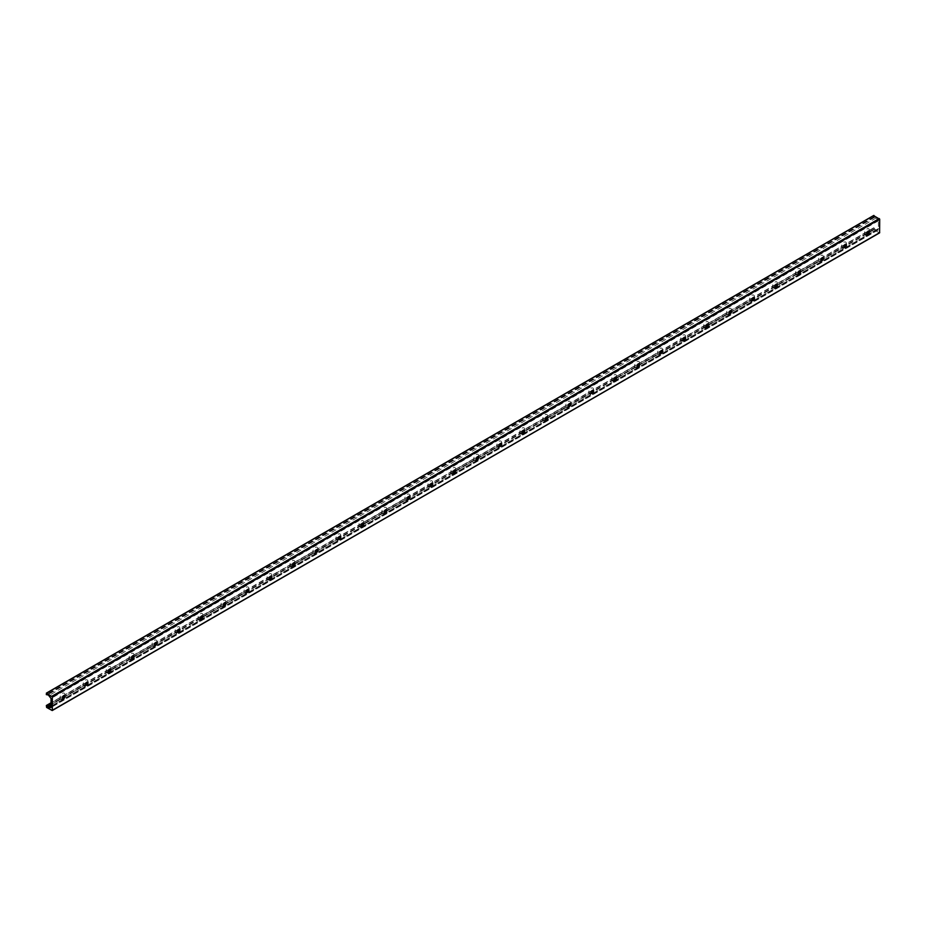 <?xml version="1.0" encoding="UTF-8"?>
<svg xmlns="http://www.w3.org/2000/svg" width="926" height="926" viewBox="0 0 926 926"><rect width="100%" height="100%" fill="white"/><g stroke="black" fill="none" stroke-linecap="round" stroke-linejoin="round"><path stroke-width="0.69" stroke-dasharray="4.63 3.47" d="M64.878 695.704A3.473 2.002 120 0 0 64.982 694.801A3.473 2.002 120 0 0 62.528 693.377A3.473 2.002 120 0 0 60.074 697.637A3.473 2.002 120 0 0 62.528 699.049A3.473 2.002 120 0 0 63.257 698.505M62.956 698.459L62.899 698.424A1.725 0.995 -60 0 1 62.899 698.424A1.725 0.995 -60 0 1 62.551 697.637A1.725 0.995 -60 0 1 63.304 695.901A1.725 0.995 -60 0 1 64.635 695.438A1.725 0.995 -60 0 1 64.658 695.449L64.693 695.472M87.854 682.439A3.473 2.002 120 0 0 87.97 681.524A3.473 2.002 120 0 0 85.516 680.112A3.473 2.002 120 0 0 83.062 684.372A3.473 2.002 120 0 0 85.516 685.784A3.473 2.002 120 0 0 86.245 685.24M85.944 685.194L85.886 685.159A1.725 0.995 -60 0 1 85.886 685.159A1.725 0.995 -60 0 1 85.528 684.372A1.725 0.995 -60 0 1 86.28 682.624A1.725 0.995 -60 0 1 87.611 682.161A1.725 0.995 -60 0 1 87.646 682.184L87.669 682.196M110.842 669.162A3.473 2.002 120 0 0 110.958 668.259A3.473 2.002 120 0 0 108.492 666.847A3.473 2.002 120 0 0 106.039 671.095A3.473 2.002 120 0 0 108.492 672.519A3.473 2.002 120 0 0 109.222 671.963M108.863 671.882L108.921 671.917A1.725 0.995 -60 0 1 108.863 671.882A1.725 0.995 -60 0 1 108.516 671.095A1.725 0.995 -60 0 1 109.268 669.359A1.725 0.995 -60 0 1 110.599 668.896A1.725 0.995 -60 0 1 110.622 668.919L110.657 668.931M133.83 655.897A3.473 2.002 120 0 0 133.934 654.995A3.473 2.002 120 0 0 131.48 653.571A3.473 2.002 120 0 0 129.027 657.83A3.473 2.002 120 0 0 131.48 659.243A3.473 2.002 120 0 0 132.21 658.699M131.886 658.641A1.725 0.995 -60 0 1 131.851 658.617A1.725 0.995 -60 0 1 131.492 657.83A1.725 0.995 -60 0 1 132.244 656.094A1.725 0.995 -60 0 1 133.576 655.631A1.725 0.995 -60 0 1 133.61 655.643L133.576 655.631M156.807 642.632A3.473 2.002 120 0 0 156.922 641.718A3.473 2.002 120 0 0 154.457 640.306A3.473 2.002 120 0 0 152.003 644.565A3.473 2.002 120 0 0 154.457 645.978A3.473 2.002 120 0 0 155.186 645.434M154.839 645.353L154.885 645.387A1.725 0.995 -60 0 1 154.839 645.353A1.725 0.995 -60 0 1 154.48 644.565A1.725 0.995 -60 0 1 155.232 642.818A1.725 0.995 -60 0 1 156.563 642.355A1.725 0.995 -60 0 1 156.587 642.378M179.794 629.356A3.473 2.002 120 0 0 179.899 628.453A3.473 2.002 120 0 0 177.445 627.041A3.473 2.002 120 0 0 174.991 631.289A3.473 2.002 120 0 0 177.445 632.713A3.473 2.002 120 0 0 178.174 632.157M177.815 632.076L177.873 632.111A1.725 0.995 -60 0 1 177.815 632.076A1.725 0.995 -60 0 1 177.456 631.289A1.725 0.995 -60 0 1 178.209 629.553A1.725 0.995 -60 0 1 179.54 629.09A1.725 0.995 -60 0 1 179.575 629.113L179.54 629.09M202.771 616.091A3.473 2.002 120 0 0 202.887 615.188A3.473 2.002 120 0 0 200.421 613.764A3.473 2.002 120 0 0 197.967 618.024A3.473 2.002 120 0 0 200.421 619.436A3.473 2.002 120 0 0 201.15 618.892M200.826 618.834A1.725 0.995 -60 0 1 200.803 618.811A1.725 0.995 -60 0 1 200.444 618.024A1.725 0.995 -60 0 1 201.197 616.288A1.725 0.995 -60 0 1 202.528 615.825A1.725 0.995 -60 0 1 202.551 615.836L202.528 615.825M225.759 602.826A3.473 2.002 120 0 0 225.863 601.923A3.473 2.002 120 0 0 223.409 600.499A3.473 2.002 120 0 0 220.955 604.759A3.473 2.002 120 0 0 223.409 606.171A3.473 2.002 120 0 0 224.138 605.627M223.837 605.581L223.779 605.546A1.725 0.995 -60 0 1 223.779 605.546A1.725 0.995 -60 0 1 223.421 604.759A1.725 0.995 -60 0 1 224.173 603.011A1.725 0.995 -60 0 1 225.504 602.548A1.725 0.995 -60 0 1 225.539 602.571L225.504 602.548M248.735 589.549A3.473 2.002 120 0 0 248.851 588.647A3.473 2.002 120 0 0 246.385 587.234A3.473 2.002 120 0 0 243.932 591.482A3.473 2.002 120 0 0 246.385 592.906A3.473 2.002 120 0 0 247.115 592.351M246.825 592.304L246.767 592.27A1.725 0.995 -60 0 1 246.767 592.27A1.725 0.995 -60 0 1 246.409 591.482A1.725 0.995 -60 0 1 247.161 589.746A1.725 0.995 -60 0 1 248.492 589.283A1.725 0.995 -60 0 1 248.515 589.306L248.55 589.318M271.723 576.285A3.473 2.002 120 0 0 271.827 575.382A3.473 2.002 120 0 0 269.373 573.958A3.473 2.002 120 0 0 266.919 578.218A3.473 2.002 120 0 0 269.373 579.63A3.473 2.002 120 0 0 270.103 579.086M269.779 579.028A1.725 0.995 -60 0 1 269.744 579.005A1.725 0.995 -60 0 1 269.385 578.218A1.725 0.995 -60 0 1 270.137 576.481A1.725 0.995 -60 0 1 271.468 576.018A1.725 0.995 -60 0 1 271.503 576.03L271.526 576.053M294.7 563.02A3.473 2.002 120 0 0 294.815 562.117A3.473 2.002 120 0 0 292.35 560.693A3.473 2.002 120 0 0 289.896 564.953A3.473 2.002 120 0 0 292.361 566.365A3.473 2.002 120 0 0 293.079 565.821M292.79 565.774L292.732 565.74A1.725 0.995 -60 0 1 292.732 565.74A1.725 0.995 -60 0 1 292.373 564.953A1.725 0.995 -60 0 1 293.125 563.205A1.725 0.995 -60 0 1 294.456 562.742A1.725 0.995 -60 0 1 294.48 562.765M317.687 549.743A3.473 2.002 120 0 0 317.792 548.84A3.473 2.002 120 0 0 315.338 547.428A3.473 2.002 120 0 0 312.884 551.676A3.473 2.002 120 0 0 315.338 553.1A3.473 2.002 120 0 0 316.067 552.544M315.708 552.475L315.766 552.498A1.725 0.995 -60 0 1 315.708 552.475A1.725 0.995 -60 0 1 315.349 551.676A1.725 0.995 -60 0 1 316.102 549.94A1.725 0.995 -60 0 1 317.433 549.477A1.725 0.995 -60 0 1 317.468 549.5M340.664 536.478A3.473 2.002 120 0 0 340.78 535.575A3.473 2.002 120 0 0 338.326 534.152A3.473 2.002 120 0 0 335.86 538.411A3.473 2.002 120 0 0 338.326 539.823A3.473 2.002 120 0 0 339.043 539.279M338.696 539.198L338.754 539.233A1.725 0.995 -60 0 1 338.696 539.198A1.725 0.995 -60 0 1 338.337 538.411A1.725 0.995 -60 0 1 339.09 536.675A1.725 0.995 -60 0 1 340.421 536.212A1.725 0.995 -60 0 1 340.444 536.223L340.479 536.247M363.652 523.213A3.473 2.002 120 0 0 363.756 522.31A3.473 2.002 120 0 0 361.302 520.887A3.473 2.002 120 0 0 358.848 525.146A3.473 2.002 120 0 0 361.302 526.558A3.473 2.002 120 0 0 362.031 526.014M361.672 525.933L361.73 525.968A1.725 0.995 -60 0 1 361.672 525.933A1.725 0.995 -60 0 1 361.314 525.146A1.725 0.995 -60 0 1 362.066 523.398A1.725 0.995 -60 0 1 363.397 522.935A1.725 0.995 -60 0 1 363.432 522.958L363.397 522.935M386.628 509.937A3.473 2.002 120 0 0 386.744 509.034A3.473 2.002 120 0 0 384.29 507.622A3.473 2.002 120 0 0 381.825 511.87A3.473 2.002 120 0 0 384.29 513.293A3.473 2.002 120 0 0 385.008 512.738M384.684 512.68A1.725 0.995 -60 0 1 384.66 512.668A1.725 0.995 -60 0 1 384.302 511.87A1.725 0.995 -60 0 1 385.054 510.133A1.725 0.995 -60 0 1 386.385 509.67A1.725 0.995 -60 0 1 386.408 509.694L386.385 509.67M409.616 496.672A3.473 2.002 120 0 0 409.72 495.769A3.473 2.002 120 0 0 407.266 494.345A3.473 2.002 120 0 0 404.812 498.605A3.473 2.002 120 0 0 407.266 500.017A3.473 2.002 120 0 0 407.996 499.473M407.637 499.392L407.695 499.427A1.725 0.995 -60 0 1 407.637 499.392A1.725 0.995 -60 0 1 407.278 498.605A1.725 0.995 -60 0 1 408.03 496.868A1.725 0.995 -60 0 1 409.361 496.405A1.725 0.995 -60 0 1 409.396 496.417M432.592 483.407A3.473 2.002 120 0 0 432.708 482.504A3.473 2.002 120 0 0 430.254 481.08A3.473 2.002 120 0 0 427.789 485.34A3.473 2.002 120 0 0 430.254 486.752A3.473 2.002 120 0 0 430.984 486.208M430.683 486.162L430.625 486.127A1.725 0.995 -60 0 1 430.625 486.127A1.725 0.995 -60 0 1 430.266 485.34A1.725 0.995 -60 0 1 431.018 483.592A1.725 0.995 -60 0 1 432.349 483.129A1.725 0.995 -60 0 1 432.373 483.152L432.349 483.129M455.58 470.13A3.473 2.002 120 0 0 455.685 469.227A3.473 2.002 120 0 0 453.231 467.815A3.473 2.002 120 0 0 450.777 472.063A3.473 2.002 120 0 0 453.231 473.487A3.473 2.002 120 0 0 453.96 472.931M453.636 472.873A1.725 0.995 -60 0 1 453.601 472.862A1.725 0.995 -60 0 1 453.242 472.063A1.725 0.995 -60 0 1 454.006 470.327A1.725 0.995 -60 0 1 455.326 469.864A1.725 0.995 -60 0 1 455.36 469.887L455.326 469.864M478.557 456.865A3.473 2.002 120 0 0 478.673 455.962A3.473 2.002 120 0 0 476.219 454.539A3.473 2.002 120 0 0 473.753 458.798A3.473 2.002 120 0 0 476.219 460.21A3.473 2.002 120 0 0 476.948 459.666M476.647 459.62L476.589 459.585A1.725 0.995 -60 0 1 476.589 459.585A1.725 0.995 -60 0 1 476.23 458.798A1.725 0.995 -60 0 1 476.983 457.062A1.725 0.995 -60 0 1 478.314 456.599A1.725 0.995 -60 0 1 478.337 456.611M501.545 443.6A3.473 2.002 120 0 0 501.649 442.697A3.473 2.002 120 0 0 499.195 441.274A3.473 2.002 120 0 0 496.741 445.533A3.473 2.002 120 0 0 499.195 446.945A3.473 2.002 120 0 0 499.924 446.401M499.623 446.355L499.565 446.32A1.725 0.995 -60 0 1 499.565 446.32A1.725 0.995 -60 0 1 499.207 445.533A1.725 0.995 -60 0 1 499.971 443.785A1.725 0.995 -60 0 1 501.302 443.322A1.725 0.995 -60 0 1 501.325 443.346L501.348 443.357M524.521 430.324A3.473 2.002 120 0 0 524.637 429.421A3.473 2.002 120 0 0 522.183 428.009A3.473 2.002 120 0 0 519.729 432.257A3.473 2.002 120 0 0 522.183 433.681A3.473 2.002 120 0 0 522.912 433.125M522.611 433.079L522.553 433.055A1.725 0.995 -60 0 1 522.553 433.055A1.725 0.995 -60 0 1 522.195 432.257A1.725 0.995 -60 0 1 522.947 430.521A1.725 0.995 -60 0 1 524.278 430.058A1.725 0.995 -60 0 1 524.301 430.081L524.336 430.092M547.509 417.059A3.473 2.002 120 0 0 547.613 416.156A3.473 2.002 120 0 0 545.159 414.732A3.473 2.002 120 0 0 542.705 418.992A3.473 2.002 120 0 0 545.159 420.404A3.473 2.002 120 0 0 545.889 419.86M545.53 419.779L545.588 419.814A1.725 0.995 -60 0 1 545.53 419.779A1.725 0.995 -60 0 1 545.171 418.992A1.725 0.995 -60 0 1 545.935 417.256A1.725 0.995 -60 0 1 547.266 416.793A1.725 0.995 -60 0 1 547.289 416.804L547.324 416.827M570.485 403.794A3.473 2.002 120 0 0 570.601 402.891A3.473 2.002 120 0 0 568.147 401.467A3.473 2.002 120 0 0 565.693 405.727A3.473 2.002 120 0 0 568.147 407.139A3.473 2.002 120 0 0 568.877 406.595M568.541 406.526A1.725 0.995 -60 0 1 568.518 406.514A1.725 0.995 -60 0 1 568.159 405.727A1.725 0.995 -60 0 1 568.911 403.979A1.725 0.995 -60 0 1 570.242 403.516A1.725 0.995 -60 0 1 570.277 403.539L570.242 403.516M593.473 390.517A3.473 2.002 120 0 0 593.578 389.615A3.473 2.002 120 0 0 591.124 388.202A3.473 2.002 120 0 0 588.67 392.45A3.473 2.002 120 0 0 591.124 393.874A3.473 2.002 120 0 0 591.853 393.319M591.494 393.249L591.552 393.272A1.725 0.995 -60 0 1 591.494 393.249A1.725 0.995 -60 0 1 591.147 392.45A1.725 0.995 -60 0 1 591.899 390.714A1.725 0.995 -60 0 1 593.23 390.251A1.725 0.995 -60 0 1 593.253 390.274M616.45 377.252A3.473 2.002 120 0 0 616.566 376.35A3.473 2.002 120 0 0 614.112 374.926A3.473 2.002 120 0 0 611.658 379.185A3.473 2.002 120 0 0 614.112 380.598A3.473 2.002 120 0 0 614.841 380.054M614.482 379.973L614.54 380.007A1.725 0.995 -60 0 1 614.482 379.973A1.725 0.995 -60 0 1 614.123 379.185A1.725 0.995 -60 0 1 614.876 377.449A1.725 0.995 -60 0 1 616.207 376.986A1.725 0.995 -60 0 1 616.241 376.998L616.207 376.986M639.438 363.987A3.473 2.002 120 0 0 639.553 363.085A3.473 2.002 120 0 0 637.088 361.661A3.473 2.002 120 0 0 634.634 365.92A3.473 2.002 120 0 0 637.088 367.333A3.473 2.002 120 0 0 637.817 366.789M637.493 366.719A1.725 0.995 -60 0 1 637.458 366.708A1.725 0.995 -60 0 1 637.111 365.92A1.725 0.995 -60 0 1 637.864 364.173A1.725 0.995 -60 0 1 639.195 363.71A1.725 0.995 -60 0 1 639.218 363.733L639.195 363.71M662.426 350.711A3.473 2.002 120 0 0 662.53 349.808A3.473 2.002 120 0 0 660.076 348.396A3.473 2.002 120 0 0 657.622 352.644A3.473 2.002 120 0 0 660.076 354.068A3.473 2.002 120 0 0 660.805 353.512M660.504 353.466L660.446 353.443A1.725 0.995 -60 0 1 660.446 353.443A1.725 0.995 -60 0 1 660.088 352.644A1.725 0.995 -60 0 1 660.84 350.908A1.725 0.995 -60 0 1 662.171 350.445A1.725 0.995 -60 0 1 662.206 350.468L662.171 350.445M685.402 337.446A3.473 2.002 120 0 0 685.518 336.543A3.473 2.002 120 0 0 683.052 335.119A3.473 2.002 120 0 0 680.598 339.379A3.473 2.002 120 0 0 683.052 340.791A3.473 2.002 120 0 0 683.782 340.247M683.481 340.201L683.434 340.166A1.725 0.995 -60 0 1 683.434 340.166A1.725 0.995 -60 0 1 683.075 339.379A1.725 0.995 -60 0 1 683.828 337.643A1.725 0.995 -60 0 1 685.159 337.18A1.725 0.995 -60 0 1 685.182 337.191L685.217 337.214M708.39 324.181A3.473 2.002 120 0 0 708.494 323.278A3.473 2.002 120 0 0 706.04 321.854A3.473 2.002 120 0 0 703.586 326.114A3.473 2.002 120 0 0 706.04 327.526A3.473 2.002 120 0 0 706.769 326.982M706.445 326.913A1.725 0.995 -60 0 1 706.411 326.901A1.725 0.995 -60 0 1 706.052 326.114A1.725 0.995 -60 0 1 706.804 324.366A1.725 0.995 -60 0 1 708.135 323.915A1.725 0.995 -60 0 1 708.17 323.926L708.193 323.938M731.366 310.905A3.473 2.002 120 0 0 731.482 310.002A3.473 2.002 120 0 0 729.017 308.59A3.473 2.002 120 0 0 726.563 312.838A3.473 2.002 120 0 0 729.017 314.261A3.473 2.002 120 0 0 729.746 313.706M729.457 313.659L729.399 313.636A1.725 0.995 -60 0 1 729.399 313.636A1.725 0.995 -60 0 1 729.04 312.838A1.725 0.995 -60 0 1 729.792 311.101A1.725 0.995 -60 0 1 731.123 310.638A1.725 0.995 -60 0 1 731.146 310.661M754.354 297.64A3.473 2.002 120 0 0 754.458 296.737A3.473 2.002 120 0 0 752.005 295.313A3.473 2.002 120 0 0 749.551 299.573A3.473 2.002 120 0 0 752.005 300.985A3.473 2.002 120 0 0 752.734 300.441M752.375 300.36L752.433 300.394A1.725 0.995 -60 0 1 752.375 300.36A1.725 0.995 -60 0 1 752.016 299.573A1.725 0.995 -60 0 1 752.769 297.836A1.725 0.995 -60 0 1 754.1 297.373A1.725 0.995 -60 0 1 754.134 297.385L754.158 297.408M777.331 284.375A3.473 2.002 120 0 0 777.446 283.472A3.473 2.002 120 0 0 774.981 282.048A3.473 2.002 120 0 0 772.527 286.308A3.473 2.002 120 0 0 774.981 287.72A3.473 2.002 120 0 0 775.71 287.176M775.363 287.095L775.421 287.129A1.725 0.995 -60 0 1 775.363 287.095A1.725 0.995 -60 0 1 775.004 286.308A1.725 0.995 -60 0 1 775.757 284.56A1.725 0.995 -60 0 1 777.088 284.108A1.725 0.995 -60 0 1 777.111 284.12L777.145 284.132M800.319 271.098A3.473 2.002 120 0 0 800.423 270.195A3.473 2.002 120 0 0 797.969 268.783A3.473 2.002 120 0 0 795.515 273.031A3.473 2.002 120 0 0 797.969 274.455A3.473 2.002 120 0 0 798.698 273.899M798.339 273.83L798.397 273.853A1.725 0.995 -60 0 1 798.339 273.83A1.725 0.995 -60 0 1 797.981 273.031A1.725 0.995 -60 0 1 798.733 271.295A1.725 0.995 -60 0 1 800.064 270.832A1.725 0.995 -60 0 1 800.099 270.855L800.064 270.832M823.295 257.833A3.473 2.002 120 0 0 823.411 256.93A3.473 2.002 120 0 0 820.957 255.507A3.473 2.002 120 0 0 818.491 259.766A3.473 2.002 120 0 0 820.957 261.178A3.473 2.002 120 0 0 821.675 260.634M821.35 260.576A1.725 0.995 -60 0 1 821.327 260.553A1.725 0.995 -60 0 1 820.968 259.766A1.725 0.995 -60 0 1 821.721 258.03A1.725 0.995 -60 0 1 823.052 257.567A1.725 0.995 -60 0 1 823.075 257.578L823.052 257.567M846.283 244.568A3.473 2.002 120 0 0 846.387 243.665A3.473 2.002 120 0 0 843.933 242.242A3.473 2.002 120 0 0 841.479 246.501A3.473 2.002 120 0 0 843.933 247.913A3.473 2.002 120 0 0 844.662 247.369M844.304 247.288L844.362 247.323A1.725 0.995 -60 0 1 844.304 247.288A1.725 0.995 -60 0 1 843.945 246.501A1.725 0.995 -60 0 1 844.697 244.753A1.725 0.995 -60 0 1 846.028 244.302A1.725 0.995 -60 0 1 846.063 244.314M869.259 231.292A3.473 2.002 120 0 0 869.375 230.389A3.473 2.002 120 0 0 866.921 228.977A3.473 2.002 120 0 0 864.456 233.225A3.473 2.002 120 0 0 866.921 234.648A3.473 2.002 120 0 0 867.639 234.093M867.349 234.046L867.292 234.023A1.725 0.995 -60 0 1 867.292 234.023A1.725 0.995 -60 0 1 866.933 233.225A1.725 0.995 -60 0 1 867.685 231.488A1.725 0.995 -60 0 1 869.016 231.025A1.725 0.995 -60 0 1 869.039 231.049L869.016 231.025M46.3 693.319L873.669 215.642L873.669 216.916L874.873 217.182A1.62 0.938 60 0 1 876.193 217.934L878.404 220.793L878.461 228.745L878.242 229.926L876.193 229.856A1.62 0.938 60 0 1 874.873 229.092L873.739 227.808L873.959 229.741L879.341 232.843M878.404 228.745L51.115 706.376M878.404 228.572L51.046 706.249L876.193 229.856M873.959 229.741L46.589 707.418M873.669 229.243L46.3 706.92M873.669 227.958L51.046 702.903M874.051 227.958L868.808 230.979M867.616 231.674L845.82 244.256M844.628 244.939L822.844 257.521M821.651 258.204L799.856 270.786M798.663 271.48L776.879 284.062M775.687 284.745L753.891 297.327M752.699 298.01L730.915 310.592M729.723 311.286L707.927 323.868M706.735 324.551L684.951 337.133M683.758 337.816L661.963 350.398M660.77 351.093L638.986 363.675M637.783 364.358L615.998 376.94M614.806 377.623L593.01 390.205M591.818 390.899L570.034 403.481M568.842 404.164L547.046 416.746M545.854 417.429L524.07 430.011M522.877 430.706L501.082 443.288M499.89 443.971L478.105 456.553M476.913 457.236L455.117 469.818M453.925 470.512L432.141 483.083M430.949 483.777L409.153 496.359M407.961 497.042L386.177 509.624M384.985 510.319L363.189 522.889M361.997 523.584L340.212 536.166M339.02 536.848L317.224 549.431M316.032 550.125L294.248 562.695M293.056 563.39L271.26 575.972M270.068 576.655L248.284 589.237M247.092 589.931L225.296 602.502M224.104 603.196L202.319 615.778M201.127 616.461L179.331 629.043M178.139 629.738L156.355 642.308M155.163 643.003L133.367 655.585M132.175 656.268L110.391 668.85M109.187 669.544L87.403 682.115M86.211 682.809L64.415 695.391M63.223 696.074L51.046 703.112M874.873 229.092L868.75 232.623M867.037 233.618L845.774 245.899M844.049 246.895L822.786 259.164M821.073 260.16L799.809 272.429M798.085 273.425L776.821 285.706M775.108 286.701L753.845 298.971M752.12 299.966L730.857 312.236M729.144 313.231L707.881 325.512M706.156 326.508L684.893 338.777M683.18 339.773L661.916 352.042M660.192 353.037L638.928 365.319M637.215 366.314L615.952 378.584M614.227 379.579L592.964 391.848M591.251 392.844L569.988 405.125M568.263 406.12L547 418.39M545.287 419.385L524.023 431.655M522.299 432.65L501.035 444.931M499.311 445.927L478.059 458.196M476.334 459.192L455.071 471.461M453.346 472.457L432.095 484.738M430.37 485.733L409.107 498.003M407.382 498.998L386.119 511.268M384.406 512.263L363.142 524.544M361.418 525.54L340.155 537.809M338.441 538.805L317.178 551.074M315.453 552.07L294.19 564.351M292.477 565.346L271.214 577.616M269.489 578.611L248.226 590.881M246.513 591.876L225.249 604.157M223.525 605.153L202.262 617.422M200.548 618.418L179.285 630.687M177.56 631.682L156.297 643.964M154.584 644.959L133.321 657.228M131.596 658.224L110.333 670.493M108.62 671.489L87.357 683.77M85.632 684.765L64.369 697.035M62.655 698.03L51.046 704.732M877.258 229.613L51.046 706.619M877.42 229.648L51.046 706.746M877.836 229.891L51.046 707.232L878.404 229.555M878.404 220.793L51.046 698.47M877.836 219.798L50.467 697.475M877.42 219.566L50.05 697.243M877.258 219.404L49.888 697.081M876.193 217.934L48.823 695.611M874.873 217.182L47.504 694.859M874.051 217.367L46.682 695.044M873.669 216.916L46.3 694.593M64.982 696.225L64.982 694.801M63.767 698.343L62.528 699.049M87.97 682.96L87.97 681.524M86.755 685.066L85.516 685.784M110.958 669.683L110.958 668.259M109.731 671.801L108.492 672.519M133.934 656.418L133.934 654.995M132.719 658.536L131.48 659.243M156.922 643.153L156.922 641.718M155.695 645.26L154.457 645.978M179.899 629.877L179.899 628.453M178.683 631.995L177.445 632.713M202.887 616.612L202.887 615.188M201.66 618.73L200.421 619.436M225.863 603.347L225.863 601.923M224.648 605.454L223.409 606.171M248.851 590.07L248.851 588.647M247.624 592.189L246.385 592.906M271.827 576.805L271.827 575.382M270.612 578.924L269.373 579.63M294.815 563.54L294.815 562.117M293.588 565.647L292.361 566.365M317.792 550.264L317.792 548.84M316.576 552.382L315.338 553.1M340.78 536.999L340.78 535.575M339.553 539.117L338.326 539.823M363.756 523.734L363.756 522.31M362.541 525.841L361.302 526.558M386.744 510.457L386.744 509.034M385.517 512.576L384.29 513.293M409.72 497.193L409.72 495.769M408.505 499.311L407.266 500.017M432.708 483.928L432.708 482.504M431.481 486.034L430.254 486.752M455.685 470.651L455.685 469.227M454.469 472.769L453.231 473.487M478.673 457.386L478.673 455.962M477.446 459.504L476.219 460.21M501.649 444.121L501.649 442.697M500.434 446.228L499.195 446.945M524.637 430.845L524.637 429.421M523.41 432.963L522.183 433.681M547.613 417.58L547.613 416.156M546.398 419.698L545.159 420.404M570.601 404.315L570.601 402.891M569.374 406.421L568.147 407.139M593.578 391.038L593.578 389.615M592.362 393.156L591.124 393.874M616.566 377.773L616.566 376.35M615.35 379.891L614.112 380.598M639.553 364.508L639.553 363.085M638.327 366.615L637.088 367.333M662.53 351.232L662.53 349.808M661.314 353.35L660.076 354.068M685.518 337.967L685.518 336.543M684.291 340.085L683.052 340.791M708.494 324.702L708.494 323.278M707.279 326.809L706.04 327.526M731.482 311.425L731.482 310.002M730.255 313.544L729.017 314.261M754.458 298.16L754.458 296.737M753.243 300.279L752.005 300.985M777.446 284.895L777.446 283.472M776.22 287.002L774.981 287.72M800.423 271.619L800.423 270.195M799.207 273.737L797.969 274.455M823.411 258.354L823.411 256.93M822.184 260.472L820.957 261.178M846.387 245.089L846.387 243.665M845.172 247.207L843.933 247.913M869.375 231.813L869.375 230.389M868.148 233.931L866.921 234.648M873.739 227.808L51.046 702.788M878.242 229.926L50.872 707.603M878.461 228.745L51.092 706.422"/><path stroke-width="1.39" d="M63.257 698.505A3.473 2.002 120 0 0 64.878 695.704M64.658 695.449A1.725 0.995 -60 0 1 64.982 696.225A1.725 0.995 -60 0 1 63.767 698.343A1.725 0.995 -60 0 1 62.933 698.447M62.598 697.672A1.725 0.995 -60 0 1 63.362 695.935A1.725 0.995 -60 0 1 64.693 695.472A1.725 0.995 -60 0 1 64.693 697.463A1.725 0.995 -60 0 1 62.956 698.459A1.725 0.995 -60 0 1 62.598 697.672M86.245 685.24A3.473 2.002 120 0 0 87.854 682.439M87.646 682.184A1.725 0.995 -60 0 1 87.97 682.96A1.725 0.995 -60 0 1 86.755 685.066A1.725 0.995 -60 0 1 85.91 685.171M85.586 684.395A1.725 0.995 -60 0 1 86.338 682.659A1.725 0.995 -60 0 1 87.669 682.196A1.725 0.995 -60 0 1 87.669 684.198A1.725 0.995 -60 0 1 85.944 685.194A1.725 0.995 -60 0 1 85.586 684.395M109.222 671.963A3.473 2.002 120 0 0 110.842 669.162M110.622 668.919A1.725 0.995 -60 0 1 110.958 669.683A1.725 0.995 -60 0 1 109.731 671.801A1.725 0.995 -60 0 1 108.898 671.906A1.725 0.995 -60 0 1 108.573 671.13A1.725 0.995 -60 0 1 109.326 669.394A1.725 0.995 -60 0 1 110.657 668.931A1.725 0.995 -60 0 1 110.657 670.922A1.725 0.995 -60 0 1 108.921 671.917M132.21 658.699A3.473 2.002 120 0 0 133.83 655.897M133.633 655.666A1.725 0.995 -60 0 1 133.633 657.657A1.725 0.995 -60 0 1 131.909 658.652A1.725 0.995 -60 0 1 131.55 657.865A1.725 0.995 -60 0 1 132.302 656.129A1.725 0.995 -60 0 1 133.633 655.666A1.725 0.995 -60 0 1 133.934 656.418A1.725 0.995 -60 0 1 132.719 658.536A1.725 0.995 -60 0 1 131.886 658.641M155.186 645.434A3.473 2.002 120 0 0 156.807 642.632M156.587 642.378A1.725 0.995 -60 0 1 156.922 643.153A1.725 0.995 -60 0 1 155.695 645.26A1.725 0.995 -60 0 1 154.862 645.364A1.725 0.995 -60 0 1 154.538 644.589A1.725 0.995 -60 0 1 155.29 642.852A1.725 0.995 -60 0 1 156.621 642.389A1.725 0.995 -60 0 1 156.621 644.392A1.725 0.995 -60 0 1 154.885 645.387M178.174 632.157A3.473 2.002 120 0 0 179.794 629.356M179.575 629.113A1.725 0.995 -60 0 1 179.899 629.877A1.725 0.995 -60 0 1 178.683 631.995A1.725 0.995 -60 0 1 177.85 632.099A1.725 0.995 -60 0 1 177.514 631.324A1.725 0.995 -60 0 1 178.267 629.587A1.725 0.995 -60 0 1 179.598 629.124A1.725 0.995 -60 0 1 179.598 631.115A1.725 0.995 -60 0 1 177.873 632.111M201.15 618.892A3.473 2.002 120 0 0 202.771 616.091M202.586 615.859A1.725 0.995 -60 0 1 202.586 617.85A1.725 0.995 -60 0 1 200.861 618.846A1.725 0.995 -60 0 1 200.502 618.059A1.725 0.995 -60 0 1 201.255 616.322A1.725 0.995 -60 0 1 202.586 615.859A1.725 0.995 -60 0 1 202.887 616.612A1.725 0.995 -60 0 1 201.66 618.73A1.725 0.995 -60 0 1 200.826 618.834M224.138 605.627A3.473 2.002 120 0 0 225.759 602.826M225.562 602.583A1.725 0.995 -60 0 1 225.562 604.585A1.725 0.995 -60 0 1 223.837 605.581A1.725 0.995 -60 0 1 223.479 604.782A1.725 0.995 -60 0 1 224.231 603.046A1.725 0.995 -60 0 1 225.562 602.583A1.725 0.995 -60 0 1 225.863 603.347A1.725 0.995 -60 0 1 224.648 605.454A1.725 0.995 -60 0 1 223.814 605.558M247.115 592.351A3.473 2.002 120 0 0 248.735 589.549M248.515 589.306A1.725 0.995 -60 0 1 248.851 590.07A1.725 0.995 -60 0 1 247.624 592.189A1.725 0.995 -60 0 1 246.791 592.293M246.466 591.517A1.725 0.995 -60 0 1 247.219 589.781A1.725 0.995 -60 0 1 248.55 589.318A1.725 0.995 -60 0 1 248.55 591.309A1.725 0.995 -60 0 1 246.825 592.304A1.725 0.995 -60 0 1 246.466 591.517M270.103 579.086A3.473 2.002 120 0 0 271.723 576.285M271.503 576.03A1.725 0.995 -60 0 1 271.827 576.805A1.725 0.995 -60 0 1 270.612 578.924A1.725 0.995 -60 0 1 269.779 579.028M269.443 578.252A1.725 0.995 -60 0 1 270.195 576.516A1.725 0.995 -60 0 1 271.526 576.053A1.725 0.995 -60 0 1 271.526 578.044A1.725 0.995 -60 0 1 269.802 579.039A1.725 0.995 -60 0 1 269.443 578.252M293.079 565.821A3.473 2.002 120 0 0 294.7 563.02M294.48 562.765A1.725 0.995 -60 0 1 294.815 563.54A1.725 0.995 -60 0 1 293.588 565.647A1.725 0.995 -60 0 1 292.755 565.751M292.431 564.976A1.725 0.995 -60 0 1 293.183 563.24A1.725 0.995 -60 0 1 294.514 562.776A1.725 0.995 -60 0 1 294.514 564.779A1.725 0.995 -60 0 1 292.79 565.774A1.725 0.995 -60 0 1 292.431 564.976M316.067 552.544A3.473 2.002 120 0 0 317.687 549.743M317.468 549.5A1.725 0.995 -60 0 1 317.792 550.264A1.725 0.995 -60 0 1 316.576 552.382A1.725 0.995 -60 0 1 315.743 552.486A1.725 0.995 -60 0 1 315.407 551.711A1.725 0.995 -60 0 1 316.16 549.975A1.725 0.995 -60 0 1 317.491 549.512A1.725 0.995 -60 0 1 317.491 551.502A1.725 0.995 -60 0 1 315.766 552.498M339.043 539.279A3.473 2.002 120 0 0 340.664 536.478M340.444 536.223A1.725 0.995 -60 0 1 340.78 536.999A1.725 0.995 -60 0 1 339.553 539.117A1.725 0.995 -60 0 1 338.719 539.221A1.725 0.995 -60 0 1 338.395 538.446A1.725 0.995 -60 0 1 339.147 536.71A1.725 0.995 -60 0 1 340.479 536.247A1.725 0.995 -60 0 1 340.479 538.237A1.725 0.995 -60 0 1 338.754 539.233M362.031 526.014A3.473 2.002 120 0 0 363.652 523.213M363.432 522.958A1.725 0.995 -60 0 1 363.756 523.734A1.725 0.995 -60 0 1 362.541 525.841A1.725 0.995 -60 0 1 361.707 525.945A1.725 0.995 -60 0 1 361.371 525.169A1.725 0.995 -60 0 1 362.124 523.433A1.725 0.995 -60 0 1 363.455 522.97A1.725 0.995 -60 0 1 363.455 524.973A1.725 0.995 -60 0 1 361.73 525.968M385.008 512.738A3.473 2.002 120 0 0 386.628 509.937M386.443 509.705A1.725 0.995 -60 0 1 386.443 511.696A1.725 0.995 -60 0 1 384.718 512.691A1.725 0.995 -60 0 1 384.359 511.904A1.725 0.995 -60 0 1 385.112 510.168A1.725 0.995 -60 0 1 386.443 509.705A1.725 0.995 -60 0 1 386.744 510.457A1.725 0.995 -60 0 1 385.517 512.576A1.725 0.995 -60 0 1 384.684 512.68M407.996 499.473A3.473 2.002 120 0 0 409.616 496.672M409.396 496.417A1.725 0.995 -60 0 1 409.72 497.193A1.725 0.995 -60 0 1 408.505 499.311A1.725 0.995 -60 0 1 407.671 499.415A1.725 0.995 -60 0 1 407.336 498.639A1.725 0.995 -60 0 1 408.088 496.903A1.725 0.995 -60 0 1 409.419 496.44A1.725 0.995 -60 0 1 409.419 498.431A1.725 0.995 -60 0 1 407.695 499.427M430.984 486.208A3.473 2.002 120 0 0 432.592 483.407M432.407 483.164A1.725 0.995 -60 0 1 432.407 485.166A1.725 0.995 -60 0 1 430.683 486.162A1.725 0.995 -60 0 1 430.324 485.363A1.725 0.995 -60 0 1 431.076 483.627A1.725 0.995 -60 0 1 432.407 483.164A1.725 0.995 -60 0 1 432.708 483.928A1.725 0.995 -60 0 1 431.481 486.034A1.725 0.995 -60 0 1 430.648 486.138M453.96 472.931A3.473 2.002 120 0 0 455.58 470.13M455.384 469.899A1.725 0.995 -60 0 1 455.384 471.89A1.725 0.995 -60 0 1 453.659 472.885A1.725 0.995 -60 0 1 453.3 472.098A1.725 0.995 -60 0 1 454.053 470.362A1.725 0.995 -60 0 1 455.384 469.899A1.725 0.995 -60 0 1 455.685 470.651A1.725 0.995 -60 0 1 454.469 472.769A1.725 0.995 -60 0 1 453.636 472.873M476.948 459.666A3.473 2.002 120 0 0 478.557 456.865M478.337 456.611A1.725 0.995 -60 0 1 478.673 457.386A1.725 0.995 -60 0 1 477.446 459.504A1.725 0.995 -60 0 1 476.612 459.609M476.288 458.833A1.725 0.995 -60 0 1 477.04 457.097A1.725 0.995 -60 0 1 478.372 456.634A1.725 0.995 -60 0 1 478.372 458.625A1.725 0.995 -60 0 1 476.647 459.62A1.725 0.995 -60 0 1 476.288 458.833M499.924 446.401A3.473 2.002 120 0 0 501.545 443.6M501.325 443.346A1.725 0.995 -60 0 1 501.649 444.121A1.725 0.995 -60 0 1 500.434 446.228A1.725 0.995 -60 0 1 499.6 446.332M499.264 445.556A1.725 0.995 -60 0 1 500.028 443.82A1.725 0.995 -60 0 1 501.348 443.357A1.725 0.995 -60 0 1 501.348 445.36A1.725 0.995 -60 0 1 499.623 446.355A1.725 0.995 -60 0 1 499.264 445.556M522.912 433.125A3.473 2.002 120 0 0 524.521 430.324M524.301 430.081A1.725 0.995 -60 0 1 524.637 430.845A1.725 0.995 -60 0 1 523.41 432.963A1.725 0.995 -60 0 1 522.577 433.067M522.252 432.292A1.725 0.995 -60 0 1 523.005 430.555A1.725 0.995 -60 0 1 524.336 430.092A1.725 0.995 -60 0 1 524.336 432.083A1.725 0.995 -60 0 1 522.611 433.079A1.725 0.995 -60 0 1 522.252 432.292M545.889 419.86A3.473 2.002 120 0 0 547.509 417.059M547.289 416.804A1.725 0.995 -60 0 1 547.613 417.58A1.725 0.995 -60 0 1 546.398 419.698A1.725 0.995 -60 0 1 545.564 419.802A1.725 0.995 -60 0 1 545.229 419.027A1.725 0.995 -60 0 1 545.993 417.29A1.725 0.995 -60 0 1 547.324 416.827A1.725 0.995 -60 0 1 547.324 418.818A1.725 0.995 -60 0 1 545.588 419.814M568.877 406.595A3.473 2.002 120 0 0 570.485 403.794M570.3 403.551A1.725 0.995 -60 0 1 570.3 405.553A1.725 0.995 -60 0 1 568.576 406.549A1.725 0.995 -60 0 1 568.217 405.75A1.725 0.995 -60 0 1 568.969 404.014A1.725 0.995 -60 0 1 570.3 403.551A1.725 0.995 -60 0 1 570.601 404.315A1.725 0.995 -60 0 1 569.374 406.421A1.725 0.995 -60 0 1 568.541 406.526M591.853 393.319A3.473 2.002 120 0 0 593.473 390.517M593.253 390.274A1.725 0.995 -60 0 1 593.578 391.038A1.725 0.995 -60 0 1 592.362 393.156A1.725 0.995 -60 0 1 591.529 393.261A1.725 0.995 -60 0 1 591.193 392.485A1.725 0.995 -60 0 1 591.957 390.749A1.725 0.995 -60 0 1 593.288 390.286A1.725 0.995 -60 0 1 593.288 392.277A1.725 0.995 -60 0 1 591.552 393.272M614.841 380.054A3.473 2.002 120 0 0 616.45 377.252M616.241 376.998A1.725 0.995 -60 0 1 616.566 377.773A1.725 0.995 -60 0 1 615.35 379.891A1.725 0.995 -60 0 1 614.505 379.996A1.725 0.995 -60 0 1 614.181 379.22A1.725 0.995 -60 0 1 614.933 377.484A1.725 0.995 -60 0 1 616.265 377.021A1.725 0.995 -60 0 1 616.265 379.012A1.725 0.995 -60 0 1 614.54 380.007M637.817 366.789A3.473 2.002 120 0 0 639.438 363.987M639.253 363.744A1.725 0.995 -60 0 1 639.253 365.747A1.725 0.995 -60 0 1 637.516 366.742A1.725 0.995 -60 0 1 637.169 365.944A1.725 0.995 -60 0 1 637.921 364.207A1.725 0.995 -60 0 1 639.253 363.744A1.725 0.995 -60 0 1 639.553 364.508A1.725 0.995 -60 0 1 638.327 366.615A1.725 0.995 -60 0 1 637.493 366.719M660.805 353.512A3.473 2.002 120 0 0 662.426 350.711M662.229 350.479A1.725 0.995 -60 0 1 662.229 352.47A1.725 0.995 -60 0 1 660.504 353.466A1.725 0.995 -60 0 1 660.145 352.679A1.725 0.995 -60 0 1 660.898 350.942A1.725 0.995 -60 0 1 662.229 350.479A1.725 0.995 -60 0 1 662.53 351.232A1.725 0.995 -60 0 1 661.314 353.35A1.725 0.995 -60 0 1 660.481 353.454M683.782 340.247A3.473 2.002 120 0 0 685.402 337.446M685.182 337.191A1.725 0.995 -60 0 1 685.518 337.967A1.725 0.995 -60 0 1 684.291 340.085A1.725 0.995 -60 0 1 683.457 340.189M683.133 339.414A1.725 0.995 -60 0 1 683.886 337.677A1.725 0.995 -60 0 1 685.217 337.214A1.725 0.995 -60 0 1 685.217 339.205A1.725 0.995 -60 0 1 683.481 340.201A1.725 0.995 -60 0 1 683.133 339.414M706.769 326.982A3.473 2.002 120 0 0 708.39 324.181M708.17 323.926A1.725 0.995 -60 0 1 708.494 324.702A1.725 0.995 -60 0 1 707.279 326.809A1.725 0.995 -60 0 1 706.445 326.913M706.11 326.137A1.725 0.995 -60 0 1 706.862 324.401A1.725 0.995 -60 0 1 708.193 323.938A1.725 0.995 -60 0 1 708.193 325.94A1.725 0.995 -60 0 1 706.469 326.936A1.725 0.995 -60 0 1 706.11 326.137M729.746 313.706A3.473 2.002 120 0 0 731.366 310.905M731.146 310.661A1.725 0.995 -60 0 1 731.482 311.425A1.725 0.995 -60 0 1 730.255 313.544A1.725 0.995 -60 0 1 729.422 313.648M729.098 312.872A1.725 0.995 -60 0 1 729.85 311.136A1.725 0.995 -60 0 1 731.181 310.673A1.725 0.995 -60 0 1 731.181 312.664A1.725 0.995 -60 0 1 729.457 313.659A1.725 0.995 -60 0 1 729.098 312.872M752.734 300.441A3.473 2.002 120 0 0 754.354 297.64M754.134 297.385A1.725 0.995 -60 0 1 754.458 298.16A1.725 0.995 -60 0 1 753.243 300.279A1.725 0.995 -60 0 1 752.41 300.383A1.725 0.995 -60 0 1 752.074 299.607A1.725 0.995 -60 0 1 752.826 297.871A1.725 0.995 -60 0 1 754.158 297.408A1.725 0.995 -60 0 1 754.158 299.399A1.725 0.995 -60 0 1 752.433 300.394M775.71 287.176A3.473 2.002 120 0 0 777.331 284.375M777.111 284.12A1.725 0.995 -60 0 1 777.446 284.895A1.725 0.995 -60 0 1 776.22 287.002A1.725 0.995 -60 0 1 775.386 287.106A1.725 0.995 -60 0 1 775.062 286.331A1.725 0.995 -60 0 1 775.814 284.595A1.725 0.995 -60 0 1 777.145 284.132A1.725 0.995 -60 0 1 777.145 286.134A1.725 0.995 -60 0 1 775.421 287.129M798.698 273.899A3.473 2.002 120 0 0 800.319 271.098M800.099 270.855A1.725 0.995 -60 0 1 800.423 271.619A1.725 0.995 -60 0 1 799.207 273.737A1.725 0.995 -60 0 1 798.374 273.841A1.725 0.995 -60 0 1 798.038 273.066A1.725 0.995 -60 0 1 798.791 271.33A1.725 0.995 -60 0 1 800.122 270.867A1.725 0.995 -60 0 1 800.122 272.857A1.725 0.995 -60 0 1 798.397 273.853M821.675 260.634A3.473 2.002 120 0 0 823.295 257.833M823.11 257.602A1.725 0.995 -60 0 1 823.11 259.593A1.725 0.995 -60 0 1 821.385 260.588A1.725 0.995 -60 0 1 821.026 259.801A1.725 0.995 -60 0 1 821.779 258.065A1.725 0.995 -60 0 1 823.11 257.602A1.725 0.995 -60 0 1 823.411 258.354A1.725 0.995 -60 0 1 822.184 260.472A1.725 0.995 -60 0 1 821.35 260.576M844.662 247.369A3.473 2.002 120 0 0 846.283 244.568M846.063 244.314A1.725 0.995 -60 0 1 846.387 245.089A1.725 0.995 -60 0 1 845.172 247.207A1.725 0.995 -60 0 1 844.338 247.3A1.725 0.995 -60 0 1 844.003 246.524A1.725 0.995 -60 0 1 844.755 244.788A1.725 0.995 -60 0 1 846.086 244.325A1.725 0.995 -60 0 1 846.086 246.328A1.725 0.995 -60 0 1 844.362 247.323M867.639 234.093A3.473 2.002 120 0 0 869.259 231.292M869.074 231.06A1.725 0.995 -60 0 1 869.074 233.051A1.725 0.995 -60 0 1 867.349 234.046A1.725 0.995 -60 0 1 866.991 233.259A1.725 0.995 -60 0 1 867.743 231.523A1.725 0.995 -60 0 1 869.074 231.06A1.725 0.995 -60 0 1 869.375 231.813A1.725 0.995 -60 0 1 868.148 233.931A1.725 0.995 -60 0 1 867.315 234.035M879.7 232.634L52.226 710.543L46.589 707.418L46.369 705.485L47.504 706.769A1.62 0.938 -120 0 0 48.823 707.533L50.872 707.603L51.092 706.422L51.046 698.47L48.823 695.611A1.62 0.938 -120 0 0 47.504 694.859L46.3 694.593L46.589 693.146L52.331 696.884L52.331 710.311L879.596 232.866L879.7 219.207L873.669 215.642M51.046 702.903L46.543 705.496M868.808 230.979L867.616 231.674M845.82 244.256L844.628 244.939M822.844 257.521L821.651 258.204M799.856 270.786L798.663 271.48M776.879 284.062L775.687 284.745M753.891 297.327L752.699 298.01M730.915 310.592L729.723 311.286M707.927 323.868L706.735 324.551M684.951 337.133L683.758 337.816M661.963 350.398L660.77 351.093M638.986 363.675L637.783 364.358M615.998 376.94L614.806 377.623M593.01 390.205L591.818 390.899M570.034 403.481L568.842 404.164M547.046 416.746L545.854 417.429M524.07 430.011L522.877 430.706M501.082 443.288L499.89 443.971M478.105 456.553L476.913 457.236M455.117 469.818L453.925 470.512M432.141 483.083L430.949 483.777M409.153 496.359L407.961 497.042M386.177 509.624L384.985 510.319M363.189 522.889L361.997 523.584M340.212 536.166L339.02 536.848M317.224 549.431L316.032 550.125M294.248 562.695L293.056 563.39M271.26 575.972L270.068 576.655M248.284 589.237L247.092 589.931M225.296 602.502L224.104 603.196M202.319 615.778L201.127 616.461M179.331 629.043L178.139 629.738M156.355 642.308L155.163 643.003M133.367 655.585L132.175 656.268M110.391 668.85L109.187 669.544M87.403 682.115L86.211 682.809M64.415 695.391L63.223 696.074M51.046 703.112L46.682 705.624M868.75 232.623L867.037 233.618M845.774 245.899L844.049 246.895M822.786 259.164L821.073 260.16M799.809 272.429L798.085 273.425M776.821 285.706L775.108 286.701M753.845 298.971L752.12 299.966M730.857 312.236L729.144 313.231M707.881 325.512L706.156 326.508M684.893 338.777L683.18 339.773M661.916 352.042L660.192 353.037M638.928 365.319L637.215 366.314M615.952 378.584L614.227 379.579M592.964 391.848L591.251 392.844M569.988 405.125L568.263 406.12M547 418.39L545.287 419.385M524.023 431.655L522.299 432.65M501.035 444.931L499.311 445.927M478.059 458.196L476.334 459.192M455.071 471.461L453.346 472.457M432.095 484.738L430.37 485.733M409.107 498.003L407.382 498.998M386.119 511.268L384.406 512.263M363.142 524.544L361.418 525.54M340.155 537.809L338.441 538.805M317.178 551.074L315.453 552.07M294.19 564.351L292.477 565.346M271.214 577.616L269.489 578.611M248.226 590.881L246.513 591.876M225.249 604.157L223.525 605.153M202.262 617.422L200.548 618.418M179.285 630.687L177.56 631.682M156.297 643.964L154.584 644.959M133.321 657.228L131.596 658.224M110.333 670.493L108.62 671.489M87.357 683.77L85.632 684.765M64.369 697.035L62.655 698.03M51.046 704.732L47.504 706.769M51.046 706.249L48.823 707.533M51.046 706.619L49.888 707.29M51.046 706.746L50.05 707.325M51.046 707.232L50.467 707.557M873.959 215.469L46.589 693.146M879.341 218.582L51.972 696.259M879.7 219.207L52.331 696.884M879.596 232.866L52.226 710.543M51.046 702.788L46.369 705.485M873.75 215.457L46.381 693.134"/></g></svg>

